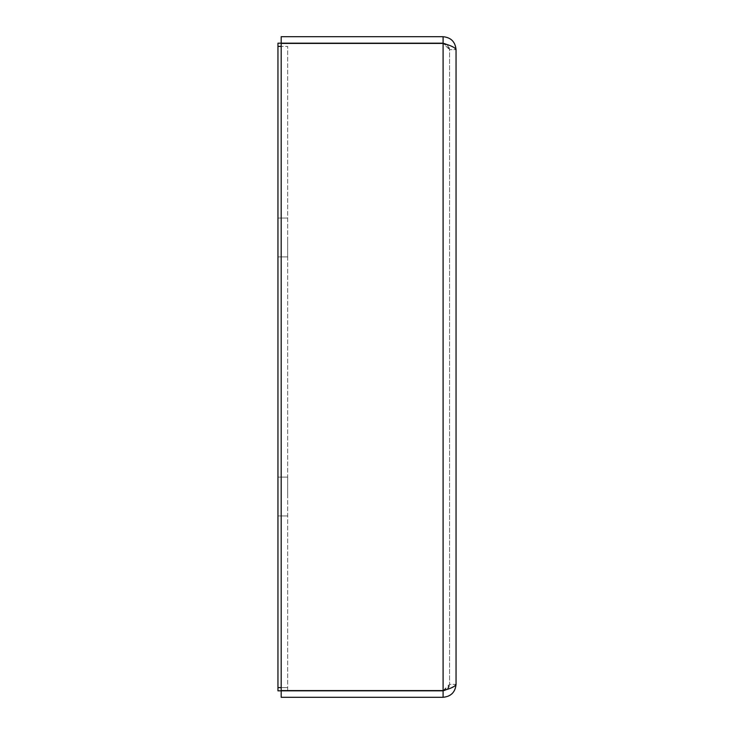 <?xml version="1.0" encoding="UTF-8"?>
<svg xmlns="http://www.w3.org/2000/svg" width="734" height="734" viewBox="0 0 734 734"><rect width="100%" height="100%" fill="white"/><g stroke="black" fill="none" stroke-linecap="round" stroke-linejoin="round"><path stroke-width="0.55" stroke-dasharray="3.67 2.75" d="M287.664 690.593L287.664 687.584L281.186 687.584L287.664 687.584L287.664 46.416L281.186 46.416L287.664 46.416L287.664 690.822L281.186 690.822L287.664 690.822M281.186 46.416L281.186 690.593L281.186 46.416L277.947 46.416L277.947 43.178M281.186 690.822L443.097 690.822C447.024 690.437 449.18 688.272 449.575 684.345L447.29 689.281L451.181 687.914L456.053 684.345L449.575 684.345L443.097 690.593L443.097 43.407L449.575 49.655L447.281 44.719L451.181 46.086L456.053 49.655L449.575 49.655C449.19 45.728 447.024 43.563 443.097 43.178L281.186 43.178L281.186 36.7L443.097 36.7C450.951 37.48 455.273 41.801 456.053 49.655L449.575 49.655L449.575 684.345L449.575 49.655L448.162 46.976L443.097 43.407L281.186 43.407L281.186 690.593L443.097 690.593L281.186 690.593L443.097 690.593L443.097 43.407L281.186 43.407L443.097 43.407L443.097 690.593L448.162 687.024L449.575 684.345L456.053 684.345C455.273 692.208 450.951 696.52 443.097 697.3L281.186 697.3L281.186 690.822L277.947 690.822L277.947 46.416M281.186 43.178L287.664 43.178L281.186 43.178M443.097 43.178L443.097 36.7M443.097 690.822L443.097 697.3M277.947 496.533L277.947 477.1L277.947 496.533M277.947 237.467L277.947 256.9L277.947 237.467M287.664 496.533L287.664 477.1L287.664 496.533M287.664 237.467L287.664 256.9L287.664 237.467M277.947 687.584L281.186 687.584M277.947 515.956L287.664 515.956L277.947 515.956M277.947 477.1L287.664 477.1L277.947 477.1M277.947 256.9L287.664 256.9L277.947 256.9M277.947 218.044L287.664 218.044L277.947 218.044"/><path stroke-width="1.1" d="M443.097 43.407L443.097 690.593L447.29 689.29L443.097 690.822L281.186 690.822L281.186 697.3L443.097 697.3C450.951 696.52 455.273 692.208 456.053 684.345C455.273 686.428 450.951 688.51 443.097 690.593L281.186 690.593L281.186 43.407L443.097 43.407C450.951 45.49 455.273 47.572 456.053 49.655L456.053 684.345L456.053 49.655C455.273 41.801 450.951 37.48 443.097 36.7L281.186 36.7L281.186 43.178L277.947 43.178L443.097 43.178L443.097 36.7M443.143 43.416L447.272 44.71L443.097 43.178M443.097 690.822L443.097 697.3M277.947 43.178L277.947 690.822L281.186 690.822M277.947 46.416L281.186 46.416M281.186 687.584L277.947 687.584"/></g></svg>
